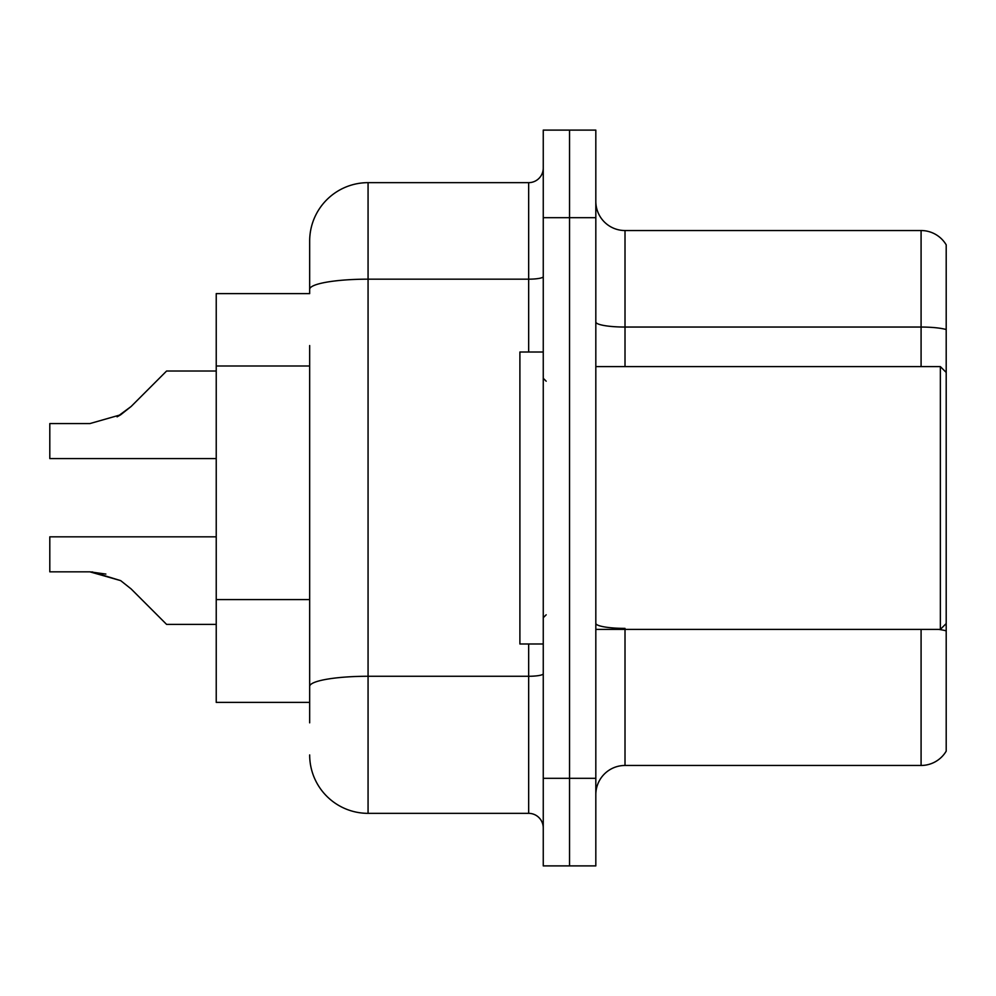 <?xml version="1.0" encoding="UTF-8"?>
<svg xmlns="http://www.w3.org/2000/svg" width="996" height="996" viewBox="0 0 996 996"><rect width="100%" height="100%" fill="white"/><g stroke="black" fill="none" stroke-linecap="round" stroke-linejoin="round"><path stroke-width="1.49" d="M216.232 702.392L309.669 702.392L216.232 702.392L216.232 293.608L309.669 293.608L309.669 241.057L309.669 273.165M946.2 648.67L946.2 742.107M595.82 794.659A29.195 29.195 0 0 1 625.015 765.463L921.088 765.463L921.088 629.397M569.538 778.312L569.538 865.898L595.82 865.898L595.82 778.312L569.538 778.312L569.538 865.898L543.256 865.898L543.256 778.312L569.538 778.312L569.538 217.688L569.538 778.312M543.256 778.312L543.256 130.103L569.538 130.103L569.538 217.688L569.538 130.103L595.82 130.103L595.82 778.312M946.2 244.842A29.195 29.195 0 0 0 921.088 230.537A29.195 29.195 0 0 1 946.2 244.842L946.2 751.158A29.195 29.195 0 0 1 921.088 765.463M946.2 329.539A29.195 5.067 180 0 0 921.088 327.049L921.088 230.537L625.015 230.537A29.195 29.195 0 0 1 595.82 201.341A29.195 29.195 0 0 0 625.015 230.537L625.015 366.603M309.669 722.835L309.669 345.55M309.669 241.057A58.403 58.403 0 0 1 368.072 182.654L368.072 813.346L528.664 813.346L528.664 643.989M368.072 182.654L528.664 182.654A14.604 14.604 0 0 0 543.256 168.05M309.669 696.553L309.669 686.406A58.403 10.147 180 0 1 368.072 676.272L528.664 676.272A14.604 2.54 0 0 0 543.256 673.732M543.256 827.95A14.604 14.604 0 0 0 528.664 813.346M368.072 813.346A58.403 58.403 0 0 1 309.669 754.943M216.232 536.832L49.8 536.832L49.8 571.829L89.852 571.829L49.8 571.829L89.852 571.829L49.8 571.829L89.852 571.829L49.8 571.829L89.852 571.829L49.8 571.829L89.852 571.829L49.8 571.829L89.852 571.829L49.8 571.829L89.852 571.829L120.678 580.631L92.043 571.866L120.678 580.631L92.043 571.866L120.678 580.631L92.043 571.866L120.678 580.631L92.043 571.866L120.678 580.631L92.043 571.866L120.678 580.631L92.043 571.866L120.678 580.631L131.136 588.935L166.593 624.392L216.232 624.392M120.678 580.631L131.136 588.935M166.593 371.022L216.232 371.022L166.593 371.022L131.136 406.48L117.092 416.838L120.678 414.784L89.852 423.586L49.8 423.586L49.8 458.583L216.232 458.583M131.136 406.48L120.678 414.784M595.82 366.603L940.361 366.603L940.361 629.397L946.2 623.558M543.256 352.011L519.9 352.011L519.9 643.989L543.256 643.989M105.875 574.07L89.852 571.829M309.669 365.993L216.232 365.993M309.669 599.58L216.232 599.58M625.015 629.397L625.015 765.463M921.088 366.603L921.088 327.049L625.015 327.049A29.195 5.067 0 0 1 595.82 321.982M946.2 630.866A29.195 5.067 180 0 0 938.581 629.397M595.82 217.688L543.256 217.688M625.015 628.389A29.195 5.067 -0 0 1 595.82 623.309M309.669 289.313A58.403 10.147 180 0 1 368.072 279.166L528.664 279.166L528.664 182.654M528.664 352.011L528.664 279.166A14.604 2.54 0 0 0 543.256 276.627M595.82 629.397L940.361 629.397M546.182 381.207L543.256 378.281M546.182 614.793L543.256 617.719M946.2 372.442L940.361 366.603"/></g></svg>
